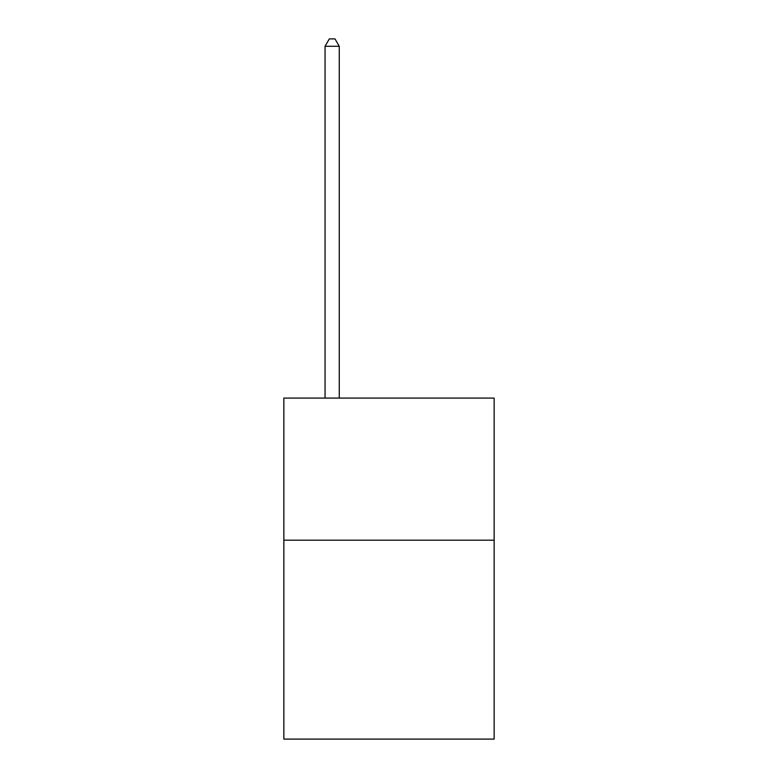 <?xml version="1.0" encoding="UTF-8"?>
<svg xmlns="http://www.w3.org/2000/svg" width="778" height="778" viewBox="0 0 778 778"><rect width="100%" height="100%" fill="white"/><g stroke="black" fill="none" stroke-linecap="round" stroke-linejoin="round"><path stroke-width="1.17" d="M494.147 540.175L494.147 739.1L283.853 739.1L283.853 398.093L494.147 398.093L494.147 540.175L283.853 540.175M339.266 398.093L339.266 46.291L325.058 46.291L325.058 398.093M325.058 46.291L329.327 38.9L335.007 38.9L339.266 46.291"/></g></svg>
